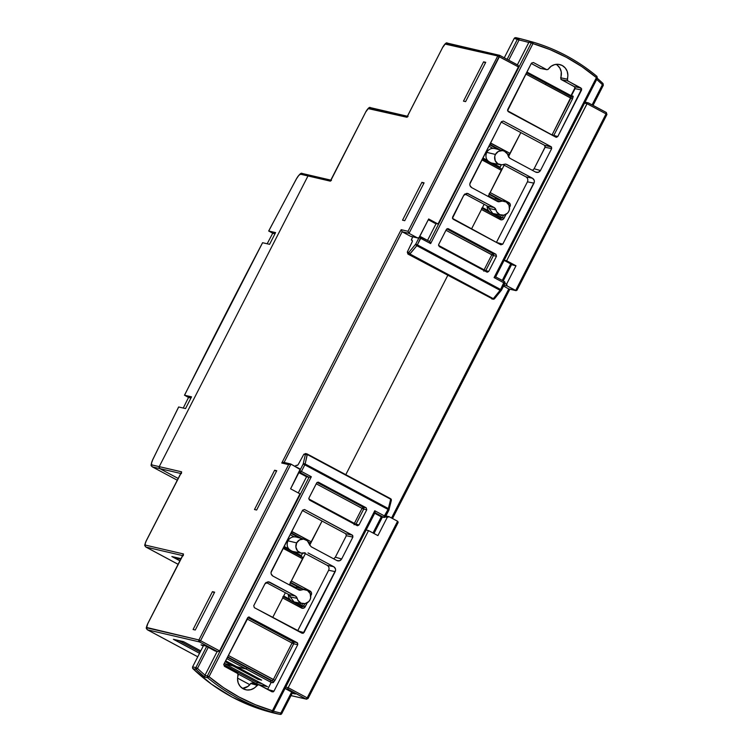 <?xml version="1.0" encoding="UTF-8"?>
<svg xmlns="http://www.w3.org/2000/svg" width="752" height="752" viewBox="0 0 752 752"><rect width="100%" height="100%" fill="white"/><g stroke="black" fill="none" stroke-linecap="round" stroke-linejoin="round"><path stroke-width="1.13" d="M465.61 101.623L485.726 62.322L483.602 61.833L463.486 101.125L465.61 101.623L485.726 62.322L483.602 61.833L463.486 101.125L465.61 101.623M485.454 62.858L483.602 61.833L485.454 62.858M225.468 664.129L232.97 665.896L225.158 661.694L232.97 665.896L233.43 664.994L232.97 665.896L233.43 664.994L232.97 665.896L225.525 664.157L232.97 665.896L257.983 679.282L258.434 678.407L257.983 679.282L261.64 680.128L236.767 666.77L245.951 668.904L247.013 667.691L245.951 668.904L236.767 666.77L225.619 660.811L236.767 666.77L245.951 668.904L246.976 667.748L245.951 668.904L236.767 666.77L261.64 680.128L257.983 679.282L232.97 665.896L224.246 663.48M178.149 478.441L159.809 468.609L180.696 473.469L159.809 468.609L178.149 478.441M171.86 556.536L180.988 558.651L171.86 556.536L179.878 560.823L172.499 556.715M178.102 564.291L145.991 547.08L182.557 555.578L145.991 547.08A5.875 1.56 118.2 0 1 145.879 547.042A5.875 1.56 -61.8 0 0 145.991 547.08A1.466 1.41 -76.9 0 1 145.409 545.106L145.164 543.771L146.236 540.923L181.589 471.833L159.227 466.635L307.982 175.949L330.335 181.147L365.688 112.057L368.264 108.617L406.917 117.265L442.608 47.526L445.184 44.086L497.758 55.968L408.035 231.296L401.173 229.698L281.765 463.035L288.636 464.623L198.913 639.952L146.649 627.469L147.768 623.69L183.45 553.951L145.409 545.106A1.466 1.41 103.1 0 0 145.991 547.08L178.102 564.291M276.736 470.724L274.612 470.235L254.496 509.527L256.629 510.025L276.736 470.724L274.612 470.235L276.463 471.269L274.612 470.235L254.496 509.527L256.629 510.025L276.736 470.724M193.076 629.499L195.276 630.007L214.64 592.172L212.44 591.664L193.076 629.499L212.44 591.664L214.348 592.736L212.44 591.664L214.64 592.172L195.276 630.007L193.076 629.499M402.527 220.186L404.726 220.703L424.09 182.858L421.891 182.351L402.527 220.186L421.891 182.351L423.808 183.422L421.891 182.351L424.09 182.858L404.726 220.703L402.527 220.186M272.694 617.495L285.365 592.745L272.694 617.495M289.37 584.915L303.084 557.589L284.322 547.456L284.002 548.819L302.708 558.849L289.37 584.915M300.941 556.555L302.492 553.275L300.979 556.377M291.682 531.57A2.933 2.82 103.1 0 1 292.669 531.88L290.977 532.942L292.669 531.88L311.384 541.901L310.322 543.113L308.442 542.107L310.52 543.057L322.053 521.051L311.384 541.901L291.616 531.561M345.788 474.672L447.75 275.411L345.788 474.672M471.476 229.05L484.147 204.29L471.476 229.05M481.929 159.659L501.49 170.394L488.151 196.46L501.866 169.134L483.104 159.001M499.723 168.1L501.274 164.82L499.76 167.922M490.464 143.115A2.933 2.82 103.1 0 1 491.451 143.425L489.759 144.487L491.451 143.425L510.166 153.455L509.104 154.658L507.224 153.652L509.301 154.602L520.835 132.596L510.166 153.455L490.398 143.106M545.849 83.707L546.121 82.316L526.917 72.023L546.149 82.325L545.849 83.707M407.734 116.325L370.454 107.658A1.466 1.41 103.1 0 0 368.875 108.42L406.917 117.265L442.608 47.526A4.399 1.166 118.2 0 1 445.786 43.889A1.466 1.41 -76.9 0 1 447.337 43.127A1.466 1.41 103.1 0 0 445.786 43.889L497.758 55.968L408.035 231.296L401.173 229.698L281.765 463.035L288.636 464.623L198.913 639.952L146.941 627.873A1.466 1.41 103.1 0 0 147.524 629.847A5.875 1.56 118.2 0 1 147.42 629.809L197.757 656.787L147.524 629.847L199.496 641.926L217.272 651.448L214.912 650.903L205.559 645.893L201.047 644.84L203.266 646.034L201.724 645.037M226.737 658.611L271.181 682.431L226.737 658.611M183.591 641.691L200.775 650.903L183.535 641.653L173.402 639.294L199.543 653.309L174.041 639.482M518.015 65.245L499.723 55.357L409.013 233.355L408.035 231.296L409.013 233.355L402.141 231.766L401.173 229.698L402.141 231.766L284.096 462.442L402.141 231.766L410.564 236.278L402.141 231.766L409.013 233.355L417.426 237.867L410.564 236.278A1.466 1.41 103.1 0 0 410.902 236.401L417.764 237.999A1.466 1.41 -76.9 0 0 419.343 237.237L428.678 218.982L438.031 224.002L434.9 223.269L428.302 219.734L434.9 223.269L438.031 224.002L428.678 218.982L418.996 237.679L417.426 237.867L409.013 233.355L499.394 56.729L518.41 66.919L438.031 224.002L518.41 66.919L518.542 66.364L518.41 66.919L497.758 55.968A1.466 1.41 -76.9 0 1 499.666 55.338L447.365 43.127A1.466 1.41 -76.9 0 1 447.694 43.249M290.385 463.918L288.636 464.623L290.939 464.087L300.048 469.455L290.601 488.819L299.954 493.829L219.575 650.903L200.558 640.713L290.939 464.087L290.385 463.918L299.362 468.599A1.466 1.41 -76.9 0 1 299.935 470.564L290.601 488.819L299.954 493.829L219.575 650.903L217.948 651.646L214.912 650.903L205.559 645.893L201.047 644.84M283.147 548.114L302.708 558.849L302.981 557.458M417.764 237.999A1.466 1.41 -76.9 0 1 417.426 237.867L411.09 236.429M200.192 652.031L178.948 640.638L200.192 652.031M291.616 533.093L301.712 538.507L291.616 533.093A1.466 1.41 -76.9 0 0 291.259 532.961A1.466 1.41 -76.9 0 1 291.616 533.093M299.512 537.915L290.817 533.262L299.512 537.915M284.096 546.384L288.589 548.791L284.096 546.384M293.994 551.686L301.298 555.606L293.994 551.686M294.107 536.806L290.103 534.653L294.107 536.806M490.06 144.506L489.768 144.478A1.466 1.41 -76.9 0 1 490.398 144.638L500.494 150.052L490.398 144.638A1.466 1.41 -76.9 0 0 490.06 144.506L489.787 144.45M498.294 149.46L489.599 144.807L498.294 149.46M492.889 148.351L488.885 146.198L492.889 148.351M482.878 157.929L487.371 160.345L482.878 157.929M492.776 163.24L500.08 167.151L492.776 163.24M268.831 231.137L274.988 233.787L272.713 233.261A2201.687 584.671 118.2 0 0 267.186 243.77A2201.687 584.671 118.2 0 1 272.713 233.261L268.746 231.005A2200.211 584.285 118.2 0 1 296.542 178.703A5.875 1.56 118.2 0 1 300.584 174.229L307.982 175.949A1.466 1.41 -76.9 0 1 309.561 175.188A1.466 1.41 103.1 0 0 307.982 175.949L309.363 175.16L307.982 175.949L159.227 466.635L159.809 468.609A1.466 1.41 -76.9 0 1 159.227 466.635A1.466 1.41 103.1 0 0 159.809 468.609L152.412 466.889A7.341 1.946 118.2 0 1 152.28 466.842A7.341 1.946 -61.8 0 0 152.412 466.889L159.809 468.609L159.227 466.635L151.829 464.924L151.481 463.279L152.741 459.716A2200.211 584.285 118.2 0 1 178.694 406.982L185.537 408.58L191.544 396.849L184.55 395.223A2200.211 584.285 118.2 0 1 262.589 242.708L269.583 244.334L275.589 232.603L268.746 231.005A2200.211 584.285 118.2 0 1 296.542 178.703L298.798 175.376L300.584 174.229L330.335 181.147L331.002 180.189M331.369 179.437L365.669 112.104M330.795 180.16L330.335 181.147L331.472 180.33M407.951 115.554L407.575 116.306M407.377 116.287L406.917 117.265L408.045 116.447M407.349 116.325L442.58 47.573M283.513 462.32L282.884 462.367L283.513 462.32M282.273 462.621L282.884 462.367L282.273 462.621M181.016 473.281L181.589 471.833L151.829 464.924A1.466 1.41 103.1 0 0 152.412 466.889A1.466 1.41 -76.9 0 1 151.829 464.924A5.875 1.56 118.2 0 1 152.741 459.716A2200.211 584.285 118.2 0 1 178.694 406.982L178.638 407.001M182.886 555.399L183.45 553.951L145.409 545.106A4.399 1.166 118.2 0 1 146.236 540.923L180.734 473.807M181.382 473.628L181.589 471.833L181.016 472.848M197.767 656.778L147.524 629.847L199.496 641.926A1.466 1.41 -76.9 0 1 198.913 639.952L200.558 640.713L290.939 464.087M147.26 629.659A5.875 1.56 -61.8 0 0 147.411 629.8A5.875 1.56 -61.8 0 0 147.524 629.847A1.466 1.41 -76.9 0 1 146.941 627.873A4.399 1.166 118.2 0 1 147.768 623.69L182.595 555.925M183.253 555.737L183.45 553.951L182.886 554.967M217.948 651.646L219.575 650.903L200.558 640.713L199.496 641.926L217.272 651.448M198.913 639.952L199.496 641.926L200.558 640.713L198.913 639.952M183.45 553.951L183.046 554.638M181.589 471.833L146.17 540.923C143.792 547.155 144.892 544.965 145.879 547.042L178.092 564.31M330.767 180.207L330.335 181.147M546.037 83.312L546.149 82.325L546.037 83.312M518.41 65.781L518.542 66.364L518.41 65.781M497.758 55.968L499.394 56.729L499.666 55.338L497.758 55.968M407.208 116.579L406.917 117.265M200.775 650.894L183.535 641.653L173.402 639.294M225.525 664.157L267.515 686.67L257.381 684.311L238.205 674.036L257.381 684.311L267.515 686.67L225.525 664.157L267.392 686.604M481.976 159.715A2.933 2.82 103.1 0 0 482.784 160.373L501.49 170.394L501.791 169.012L483.085 158.982L482.784 160.373L483.057 158.973A1.466 1.41 -76.9 0 1 482.568 158.54M284.275 547.428A1.466 1.41 -76.9 0 1 283.786 546.995L284.275 547.428M283.194 548.161A2.933 2.82 103.1 0 0 284.002 548.819L284.303 547.437L303.009 557.467M330.636 180.452L365.688 112.057A4.399 1.166 118.2 0 1 368.875 108.42A1.466 1.41 -76.9 0 1 370.783 107.79M516.972 290.272L606.949 114.464L606.037 113.881L515.646 290.516L507.224 286.004L506.651 284.03L515.985 265.776L506.632 260.765L587.011 103.691L606.037 113.881L515.646 290.516L508.784 288.918L503.539 286.108L508.784 288.918L391.548 518.006L508.784 288.918L509.283 289.069M520.835 132.596L508.474 156.754L520.835 132.596M489.091 193.772L490.154 192.559L508.86 202.579L508.089 203.66L508.86 202.579A2.933 2.82 103.1 0 1 510.016 206.527L509.32 206.17L510.016 206.527L510.232 204.29L508.86 202.579L490.154 192.559L504.16 165.186L489.862 193.048M481.703 209L481.477 209.498L501.246 219.847L503.314 219.152L506.021 214.339L504.019 218.259L500.418 217.046L501.368 215.185L500.418 217.046L498.773 216.285L499.525 214.818L498.463 217.055L498.773 216.285L500.418 217.046A1.466 1.41 -76.9 0 1 499.704 217.723A1.466 1.41 103.1 0 0 500.418 217.046L504.019 218.259A2.933 2.82 103.1 0 1 500.183 219.528L500.484 218.146L482.098 208.295M322.053 521.051L309.692 545.209L322.053 521.051M290.31 582.227L291.372 581.014L310.078 591.034L309.307 592.115L310.078 591.034A2.933 2.82 103.1 0 1 311.234 594.982L310.538 594.625L311.234 594.982L311.45 592.745L310.078 591.034L291.372 581.014L305.378 553.632L291.08 581.503M282.921 597.455L282.696 597.953L302.464 608.293L304.532 607.607L307.239 602.794L305.237 606.714L301.637 605.501L302.586 603.63L301.637 605.501L303.592 605.952A1.466 1.41 -76.9 0 1 301.731 606.61M516.145 290.667L507.224 286.004L503.981 285.243L507.224 286.004A1.466 1.41 -76.9 0 1 506.651 284.03L515.985 265.776L512.845 265.052L504.103 260.361L512.845 265.052L515.985 265.776L506.632 260.765L587.331 103.231L587.011 103.691L584.567 103.127L587.011 103.691L606.037 113.881L606.338 112.499L588.158 102.845M397.77 523.119L398.146 522.067L397.582 521.239L307.192 697.865L306.13 699.078L288.082 689.236L285.431 688.616L295.357 694.021L292.208 693.288L295.357 694.021L286.004 689.011L288.364 689.556L306.13 699.078L291.033 695.572L306.13 699.078L307.192 697.865L288.176 687.676L368.555 530.602L377.908 535.612L387.242 517.367L389.16 516.727L397.582 521.239L307.192 697.865L308.104 698.448L306.468 699.21A1.466 1.41 -76.9 0 1 306.13 699.078L291.015 695.619M249.814 684.677L237.585 678.135M398.081 522.602L397.582 521.239L389.16 516.727A1.466 1.41 -76.9 0 0 387.242 517.367L385.381 516.925L387.242 517.367L377.908 535.612L368.555 530.602L366.111 530.028L368.555 530.602L288.176 687.676L285.732 687.112L288.176 687.676L287.978 688.221L288.176 687.676L307.192 697.865L308.047 698.448L306.13 699.078M506.632 260.765L504.188 260.201L506.632 260.765M506.651 284.03L504.827 283.607L506.651 284.03M257.645 681.378L257.137 682.543L223.701 664.627L257.137 682.543L257.645 681.378M261.865 683.643L257.137 682.543L256.987 683.07L257.137 682.543L261.865 683.643M489.439 193.95L501.687 200.521L489.439 193.95M499.478 199.938L489.195 194.42L499.478 199.938M500.484 218.146L481.778 208.116L481.477 209.498L500.183 219.528L500.794 218.259A1.466 1.41 -76.9 0 0 502.374 217.497L503.539 215.222L502.374 217.497A1.466 1.41 -76.9 0 1 500.512 218.155M494.083 198.819L488.48 195.821L494.083 198.819M482.474 207.552L488.565 210.814L482.474 207.552M493.97 213.709L498.773 216.285L493.97 213.709M290.657 582.405L302.906 588.976L290.657 582.405M300.697 588.384L290.413 582.875L300.697 588.384M301.702 606.601L301.402 607.983L301.702 606.601L282.996 596.571L282.696 597.953L301.402 607.983A2.933 2.82 103.1 0 0 305.237 606.714L303.592 605.952L304.757 603.677L303.592 605.952A1.466 1.41 -76.9 0 1 302.031 606.723L283.316 596.75M283.692 596.007L289.783 599.269L283.692 596.007M295.179 602.164L299.992 604.74L300.744 603.264L299.681 605.51L299.992 604.74L301.637 605.501A1.466 1.41 -76.9 0 1 300.922 606.178A1.466 1.41 103.1 0 0 301.637 605.501L295.179 602.164M295.301 587.274L289.699 584.276L295.301 587.274M515.646 290.516L508.784 288.918M606.911 114.417A1.466 1.41 -76.9 0 1 606.892 114.464L606.309 112.49L588.534 102.968M546.121 82.316L571.351 95.833L546.178 82.344M585.507 102.225L586.184 102.413L585.507 102.225M606.338 112.499L606.037 113.881L606.892 114.464L606.338 112.499L588.468 102.93M285.431 688.616L285.046 688.089L285.431 688.616M287.95 688.766L287.978 688.221L287.95 688.766M256.977 683.577L256.987 683.07L256.977 683.577M174.379 557.166L174.097 557.599L180.734 559.14L174.097 557.599L174.379 557.166M179.925 560.729L174.097 557.599L179.925 560.729M294.07 587.434L297.369 587.5A7.407 7.125 103.1 0 0 294.088 587.434A7.407 7.125 -76.9 0 1 297.689 587.594M304.541 539.259A7.135 6.862 -76.9 0 1 309.41 544.41L307.333 540.791L303.611 539.081L299.578 539.88L296.655 542.906L287.997 540.82L296.655 542.906A7.135 6.862 -76.9 0 1 304.541 539.259L296.175 537.031A7.407 7.125 103.1 0 0 287.997 540.82L287.997 540.82A7.407 7.125 -76.9 0 1 296.504 537.125M333.709 558.849L335.326 557.232L346.334 535.725L352.876 537.088L352.293 535.123L345.751 533.751L346.334 535.725L345.751 533.751L302.445 510.542L345.751 533.751L352.293 535.123L304.551 509.527L302.633 510.166L271.434 571.144C270.626 573.212 271.105 574.857 272.882 576.07L298.591 589.85L301.496 590L296.279 588.609L301.496 590A7.135 6.862 -76.9 0 1 309.974 599.87L310.661 597.84L310.2 593.629L307.502 590.489L303.526 589.521L300.029 590.254L298.591 589.85L272.882 576.07L271.162 573.936L271.03 572.516L302.633 510.166L304.551 509.527L352.716 535.471L352.876 537.088L341.681 558.962L339.584 560.776L336.896 560.55L311.187 546.77L309.41 544.41L311.187 546.77L336.896 560.55C338.879 561.349 340.477 560.823 341.681 558.962L352.876 537.088L346.334 535.725L335.317 557.241M381.292 516.821L374.684 513.278L381.283 516.821L383.614 517.263L375.004 512.648L383.614 517.263L381.283 516.821L373.02 532.989L381.292 516.821L381.79 516.972L381.292 516.821M192.587 668.255L192.587 666.892L195.858 667.597L192.587 666.892L203.548 645.47L192.587 666.892L192.869 668.641A190.811 183.488 103.1 0 0 277.084 713.78L280.167 714.391L281.737 713.629L280.881 713.046A189.241 181.984 -76.9 0 1 273.399 711.204A189.241 181.984 103.1 0 0 280.881 713.046L291.635 692.028L280.881 713.046L281.793 713.629L280.205 714.4A1.466 1.41 -78.8 0 1 280.167 714.391A190.707 183.394 -76.9 0 1 268.943 711.495L271.651 712.031A190.623 183.309 -76.9 0 1 207.712 677.759L204.854 677.148A190.707 183.394 -76.9 0 1 196.131 669.355L192.869 668.641L211.509 684.179L232.001 697.029L253.988 706.946L277.497 713.808M306.562 476.768L298.29 492.936L306.562 476.768L298.873 472.651L306.562 476.768L309.025 477.285L306.562 476.768M192.869 668.641L196.131 669.355A190.707 183.394 103.1 0 0 204.854 677.148L205.042 675.164A189.241 181.984 -76.9 0 1 197.494 668.359L208.248 647.331L197.494 668.359A189.241 181.984 103.1 0 0 205.042 675.164L217.168 651.476L204.901 675.418L207.364 675.945L309.025 477.285L300.377 472.651A1.466 1.41 -78.2 0 1 299.644 471.147A1.466 1.41 101.8 0 0 300.377 472.651L301.43 471.438L311.328 476.74L209 676.706L223.513 687.638L239.033 697.01L255.398 704.727L272.44 710.706L374.769 510.749L384.667 516.051L388.041 509.452L304.804 464.839L301.43 471.438L304.804 464.839L388.041 509.452L383.614 517.263A1.466 1.41 100.8 0 0 383.999 517.404A1.466 1.41 -79.2 0 1 383.614 517.263L384.667 516.051L374.769 510.749L375.069 512.507L374.769 510.749L272.44 710.706L273.361 711.289L375.041 512.582M327.205 565.335L304.297 553.058L327.205 565.335L333.747 566.707L335.467 568.841L335.599 570.26L303.159 633.344L254.336 607.663L253.753 605.689L264.948 583.815L265.823 582.697L268.417 581.832L295.442 596.007L296.579 596.985L297.989 600.35L301.026 603.142L305.086 603.621L308.734 601.609L309.974 599.87A7.135 6.862 -76.9 0 1 297.219 598.366L290.761 597.022L288.994 594.691L295.442 596.007L269.733 582.227L267.74 581.841L269.733 582.227L268.821 581.898L264.948 583.815L253.753 605.689L254.336 607.663L302.078 633.25L303.996 632.611L335.195 571.633L328.652 570.26L297.642 630.872L328.652 570.26C329.461 568.192 328.981 566.547 327.205 565.335L333.747 566.707L308.038 552.927L333.747 566.707C335.524 567.92 336.003 569.565 335.195 571.633L328.652 570.26M288.994 594.691L266.152 582.443L288.994 594.691L295.442 596.007L297.219 598.366L290.761 597.003M227.424 657.276L270.626 680.428L271.199 682.393L267.599 689.443L273.954 691.182L273.117 691.915L258.368 684.602L254.27 688.061L250.736 689.716L246.882 689.988L243.216 688.832L240.198 686.407L238.224 683.013L237.538 679.094L237.98 673.679L224.397 666.291L223.823 664.317L248.47 617.063L297.604 643.045L297.754 644.661L273.954 691.182L297.754 644.661L293.665 643.806L274.978 680.325L273.258 682.609L271.199 682.393L267.599 689.443L273.954 691.182L272.036 691.821L258.848 684.752L257.034 685.232A11.148 10.725 -76.9 0 1 238.243 675.155L237.585 673.36L224.397 666.291L223.823 664.317L247.634 617.796L249.542 617.157L248.743 617.007L297.181 642.687L297.754 644.661L293.665 643.806A1.466 1.41 101.8 0 0 293.083 641.832L297.181 642.687L293.083 641.832L292.03 643.045L247.041 618.934L292.03 643.045L293.083 641.832A1.466 1.41 -78.2 0 1 293.665 643.806L292.03 643.045L293.665 643.806L274.978 680.325L273.343 679.564L292.03 643.045L273.343 679.564L228.354 655.453L274.978 680.325L272.844 682.741A1.466 1.41 101.8 0 0 272.262 680.767L227.64 656.853L272.262 680.767L273.343 679.564L272.262 680.767A1.466 1.41 -78.2 0 1 272.844 682.741L271.199 682.393L270.626 680.428L272.262 680.767L227.424 657.276M242.445 688.381A10.942 10.528 103.1 0 0 250.689 683.521L252.512 683.032L251.046 683.145L247.981 686.369L242.595 688.362M297.416 465.338L295.912 465.479L295.085 466.588L296.119 465.385L297.604 465.253L298.375 464.257L297.416 465.338M195.858 667.597L206.659 646.485L195.858 667.597L196.131 669.355A1.466 1.41 -77.8 0 1 195.858 667.597L197.494 668.359L196.131 669.355L197.494 668.359L195.858 667.597M390.626 498.708L391.36 500.353L388.897 510.035L388.041 509.452L389.085 509.677L388.38 508.578L305.143 463.965L303.169 464.078A1.466 0.996 12.9 0 1 305.143 463.965L307.267 454.029L390.626 498.708L307.305 454.537A1.466 0.996 -167.1 0 0 305.331 454.65L303.169 464.078L300.086 470.094L303.169 464.078L305.331 454.65L303.846 454.246L298.375 464.257L303.846 454.246L305.331 454.65A1.466 1.41 -74.7 0 1 307.239 454.02A1.466 1.41 105.3 0 0 305.331 454.65L307.305 454.537L390.673 499.215L388.38 508.578L305.143 463.965L307.305 454.537L390.673 499.215L391.19 500.672A1.466 1.006 -166.3 0 0 390.673 499.215L388.38 508.578A1.466 1.006 13.7 0 1 389.057 509.771M318.594 482.286L366.177 507.788L366.76 509.762L358.986 524.943L357.604 525.733L309.495 500.08L308.912 498.106L316.686 482.916L318.068 482.126L366.177 507.788L366.76 509.762L363.686 509.113L356.006 524.125L358.986 524.943L366.76 509.762L363.686 509.113A1.466 1.41 101.8 0 0 363.103 507.139L366.177 507.788L363.103 507.139L362.05 508.352L316.235 483.799L362.05 508.352L363.103 507.139A1.466 1.41 -78.2 0 1 363.686 509.113L362.05 508.352L363.686 509.113L356.006 524.125L358.986 524.943L357.068 525.582L309.495 500.08L308.912 498.106L316.686 482.916L318.228 482.154M296.655 542.906L295.893 547.089L297.548 550.934L301.044 553.087L305.133 552.776A7.135 6.862 -76.9 0 1 296.655 542.906M250.689 683.521L257.034 685.232L250.689 683.521M293.6 601.835A7.407 7.125 -76.9 0 1 288.354 594.343A7.407 7.125 103.1 0 0 294.013 601.929L302.501 603.621M297.679 630.89L303.996 632.611L297.679 630.89M292.415 551.357A7.407 7.125 -76.9 0 1 287.997 540.82A7.407 7.125 103.1 0 0 292.829 551.46L301.308 553.143M335.326 557.232L341.681 558.962L335.326 557.232M317.053 482.455L363.103 507.139L317.053 482.455M354.089 524.764L354.371 523.373L308.752 498.924L354.371 523.373L362.05 508.352L354.098 523.984M247.784 617.552L293.083 641.832L247.784 617.552M305.801 453.625L303.846 454.246L305.801 453.625M271.651 712.031L272.44 710.706A189.156 181.89 -76.9 0 1 209 676.706L207.712 677.759A190.623 183.309 103.1 0 0 271.651 712.031L273.361 711.289L272.44 710.706L271.651 712.031L273.305 711.289A1.466 1.41 -78.9 0 1 271.651 712.031L268.943 711.495A190.707 183.394 103.1 0 0 280.167 714.391L280.881 713.046L280.167 714.391L277.14 713.789M292.584 692.536L281.737 713.629A1.466 1.41 -78.8 0 1 280.205 714.4L280.167 714.391M391.36 499.986L391.36 499.986A1.466 1.419 104.4 0 0 390.655 498.726M385.522 516.624A1.466 1.41 -79.2 0 1 383.999 517.404A1.466 1.41 100.8 0 0 385.522 516.624L384.667 516.051L385.522 516.624M268.943 711.495L269.489 711.571M305.519 453.512L307.239 454.02M388.38 508.578L388.041 509.452L388.38 508.578M305.143 463.965L304.804 464.839L305.143 463.965M204.901 675.418L204.854 677.148L207.712 677.759A1.466 1.41 -77.9 0 1 207.364 675.945L204.901 675.418M303.169 464.078L304.804 464.839L303.169 464.078M209 676.706L207.364 675.945L207.712 677.759L209 676.706L311.328 476.74L309.025 477.285L207.364 675.945L209 676.706M299.869 470.705L301.43 471.438L299.869 470.705M300.377 472.651L309.025 477.285L311.328 476.74L301.43 471.438L300.377 472.651M355.461 524.717A1.466 1.41 105.3 0 0 356.006 524.125L355.461 524.717M354.371 523.373L356.006 524.125L354.371 523.373M252.23 682.919L258.848 684.752M337.563 560.823L336.896 560.55M299.315 590.141L298.591 589.85M491.197 162.911A7.407 7.125 -76.9 0 1 486.779 152.365L486.779 152.365A7.407 7.125 103.1 0 0 491.611 163.005C486.506 161.05 484.871 157.506 486.713 152.365C488.546 149.187 491.291 147.928 494.957 148.576A7.407 7.125 103.1 0 0 486.779 152.365L495.436 154.451L486.779 152.365A7.407 7.125 -76.9 0 1 495.286 148.67M492.381 213.38A7.407 7.125 -76.9 0 1 487.136 205.888A7.407 7.125 103.1 0 0 492.795 213.474L487.08 205.86M505.805 164.115L503.915 164.321A7.135 6.862 -76.9 0 1 495.436 154.451L494.75 156.482L495.211 160.693L497.909 163.833L501.885 164.801L505.382 164.077L506.82 164.472L532.529 178.252L534.249 180.386L534.381 181.805L502.778 244.156L500.86 244.795L452.431 218.353L463.73 195.36L464.604 194.242L467.199 193.377L494.224 207.552L496 209.911L489.543 208.567L487.775 206.236L494.224 207.552L495.361 208.53L496.771 211.895L499.807 214.687L503.868 215.166L507.515 213.164L508.756 211.415A7.135 6.862 -76.9 0 1 496 209.911L489.543 208.548M501.377 290.291A1.466 0.846 -140.9 0 1 501.349 290.319A1.466 0.846 -140.9 0 1 500.071 290.319L493.293 298.666A1.466 0.846 39.1 0 0 494.572 298.676A1.466 0.846 39.1 0 0 494.684 298.412L492.776 299.052L493.293 298.666L409.934 253.988L409.408 254.373L416.834 245.707L500.071 290.319L493.293 298.666L409.934 253.988L408.825 252.399A1.466 1.41 101.8 0 0 409.408 254.373L492.776 299.052A1.466 1.41 100.8 0 0 493.162 299.193A1.466 1.41 -79.2 0 1 492.776 299.052L407.922 254.063L407.302 252.08L407.922 254.063L492.776 299.052L409.408 254.373A1.466 1.41 -78.2 0 1 408.825 252.399L407.302 252.08L412.152 241.928L412.378 240.668L411.419 240.076L412.669 236.814L411.335 239.916L412.378 240.668L412.331 241.486L407.302 252.08L408.825 252.399L415.734 244.109L417.369 244.87L421.045 236.889A1.466 1.41 105.3 0 0 419.4 237.124A1.466 1.41 -74.7 0 1 421.026 236.88L420.744 238.271L419.146 237.529L430.642 243.582L420.744 238.271L417.369 244.87L500.606 289.482L503.981 282.884L494.083 277.582L596.411 77.625L581.898 66.684L566.378 57.312L550.013 49.604L532.961 43.616L430.642 243.582L429.674 241.514L531.326 42.855L528.929 42.215L517.376 64.813L528.806 42.479A189.241 181.984 103.1 0 0 519.04 39.997L508.709 60.179L519.04 39.997L514.208 38.39L504.282 57.801L514.208 38.39L517.404 39.236L507.121 59.323L517.404 39.236A1.466 1.41 -75.1 0 1 518.974 38.474A190.707 183.394 -76.9 0 1 525.902 40.166A190.707 183.394 103.1 0 0 518.974 38.474L515.778 37.628L518.974 38.474L517.404 39.236L519.04 39.997L518.974 38.474L519.04 39.997A189.241 181.984 -76.9 0 1 528.806 42.479L530.198 41.369L522.79 39.339A190.811 183.488 103.1 0 0 515.778 37.628L514.208 38.39L514.904 37.722M436.141 223.56L427.54 240.367L436.141 223.56M429.862 241.702L430.642 243.582L532.961 43.616A189.156 181.89 -76.9 0 1 596.411 77.625L597.267 78.199L495.615 276.858L504.282 281.502L500.606 289.482L415.734 244.109L419.052 237.632L415.734 244.109L408.825 252.399A1.466 0.846 39.8 0 0 409.934 253.988L416.834 245.707A1.466 0.846 -140.2 0 1 415.734 244.109L416.834 245.707L417.369 244.87L416.834 245.707L500.071 290.319L500.606 289.482L500.071 290.319L501.518 290.065L500.606 289.482L501.311 290.366M502.27 280.421L510.721 263.905L502.27 280.421M597.285 78.274L603.048 83.538L603.339 85.267L602.427 84.694L603.283 85.267L603.01 83.519L592.106 104.876L602.427 84.694A189.241 181.984 103.1 0 0 596.684 79.449A189.241 181.984 -76.9 0 1 602.427 84.694L603.01 83.519A190.707 183.394 103.1 0 0 597.285 78.283M523.119 39.433L515.778 37.628M487.775 206.236L464.933 193.988L487.775 206.236L494.224 207.552L467.603 193.443L463.73 195.36L452.535 217.234L453.118 219.208L500.86 244.795L502.778 244.156L496.461 242.435L502.778 244.156L533.976 183.178L527.434 181.815C528.242 179.737 527.763 178.092 525.986 176.88L503.079 164.603L525.986 176.88L532.529 178.252L505.87 164.133M527.434 181.815L496.423 242.417L527.434 181.815L533.976 183.178C534.785 181.11 534.305 179.465 532.529 178.252L525.986 176.88M501.227 122.087L544.533 145.296L545.275 146.715L534.099 168.786L540.462 170.507L538.366 172.321L535.678 172.095L509.969 158.315L508.831 157.337L507.421 153.981L504.385 151.19L502.392 150.626L498.36 151.425L495.436 154.451A7.135 6.862 -76.9 0 1 508.192 155.955L509.969 158.315L535.678 172.095C537.661 172.894 539.259 172.368 540.462 170.507L551.658 148.633L540.462 170.507L534.108 168.777L545.115 147.27L544.533 145.296L551.498 147.016L551.658 148.633L545.115 147.27L551.658 148.633L551.075 146.668L503.332 121.072L551.075 146.668L544.533 145.296L501.227 122.087M557.429 65.283L559.939 68.225L561.246 71.91L560.898 79.289L574.895 87.016M575.148 87.514L570.599 96.416M548.011 69.466L551.141 66.261L554.675 64.606L558.529 64.334L562.195 65.49L565.213 67.924L567.187 71.308L567.873 75.228L567.431 80.652L581.7 88.886L557.777 136.535L556.395 137.325L507.544 110.779L531.457 63.14L533.375 62.501L546.563 69.569L540.34 68.376L531.269 63.516L540.829 68.526M486.817 272.036L439.234 246.534L438.651 244.569L446.425 229.379L447.807 228.589L495.916 254.251L496.499 256.225L488.725 271.406L487.343 272.196L439.234 246.534L438.651 244.569L446.425 229.379L448.342 228.749L495.916 254.251L496.499 256.225L493.425 255.577L485.745 270.588L488.725 271.406L496.499 256.225L493.425 255.577A1.466 1.41 101.8 0 0 492.851 253.603L495.916 254.251L492.851 253.603A1.466 1.41 -78.2 0 1 493.425 255.577L485.745 270.588L488.725 271.406L487.08 272.149M508.756 211.415L509.442 209.385L508.982 205.174L506.284 202.034L502.308 201.066L498.811 201.799L497.373 201.395L471.664 187.615L469.944 185.481L469.812 184.061L501.415 121.711L503.332 121.072L501.415 121.711L470.216 182.689C469.408 184.757 469.887 186.402 471.664 187.615L497.373 201.395L500.277 201.545A7.135 6.862 -76.9 0 1 508.756 211.415M559.291 64.456L559.328 64.465A11.148 10.725 -76.9 0 0 548.377 69.09L546.948 69.71L540.34 68.376L547.042 69.72M530.198 41.369L532.989 42.112L532.961 43.616L531.326 42.855L532.961 43.616L532.989 42.112A190.623 183.309 -76.9 0 1 596.919 76.384A190.623 183.309 103.1 0 0 533.535 42.281M575.045 88.633L571.435 95.692L573.231 96.406L572.498 98.926L553.801 135.445L557.777 136.535L581.587 90.005L575.045 88.633L574.462 86.668L581.005 88.031L567.826 80.972L561.302 79.609L574.462 86.668L581.005 88.031L581.587 90.005L575.045 88.633M559.328 64.465A11.148 10.725 -76.9 0 1 567.168 79.167L560.654 77.785A10.942 10.528 103.1 0 0 556.057 64.343M546.563 69.569L533.375 62.501L531.457 63.14L507.656 109.66L508.23 111.634L555.869 137.165L557.777 136.535L553.801 135.445A1.466 1.41 -74.7 0 1 553.472 135.877A1.466 1.41 105.3 0 0 553.801 135.445L552.165 134.693L570.862 98.164L525.874 74.053L572.498 98.926L553.801 135.445L552.165 134.693L571.116 96.764L526.494 72.841L571.135 96.773L570.862 98.164L572.498 98.926L573.024 96.124A1.466 1.41 -74.7 0 1 571.398 96.876L571.135 96.773A1.466 1.41 105.3 0 0 573.024 96.124L571.435 95.692L570.524 96.444M492.851 198.979L496.151 199.045A7.407 7.125 103.1 0 0 492.87 198.989A7.407 7.125 -76.9 0 1 496.47 199.139M495.06 200.164L500.277 201.545L495.06 200.164M468.515 193.772L466.522 193.396L468.515 193.772M446.791 228.918L492.851 253.603L491.789 254.815L445.974 230.262L493.425 255.577L491.789 254.815L492.851 253.603L446.791 228.918M483.827 271.228L484.109 269.836L438.491 245.378L484.109 269.836L491.789 254.815L484.109 269.836L485.745 270.588L484.109 269.836L483.846 270.447M507.544 110.77L551.987 135.087L507.544 110.77M492.438 298.873L491.893 298.939M528.929 42.215L529.22 41.745L528.929 42.215L531.326 42.855L429.674 241.514L419.719 236.485M429.674 241.514L421.064 236.899M597.267 78.199L596.956 76.403L596.411 77.625L596.966 76.403C577.912 60.536 556.583 49.106 532.989 42.112L531.326 42.855A1.466 1.41 -75.1 0 1 532.952 42.103L530.169 41.369A190.707 183.394 103.1 0 0 525.902 40.166M494.393 298.817L494.393 298.817A1.466 1.41 100.8 0 1 493.162 299.193L491.752 298.92M504.31 281.521A1.466 1.419 104.4 0 1 504.865 283.419A1.466 1.419 -75.6 0 1 504.836 283.466L503.981 282.884L504.836 283.466M495.324 277.112L494.788 277.338L495.324 277.112M495.643 276.905L597.323 78.199L596.411 77.625L494.083 277.582L494.788 277.338L494.083 277.582L503.981 282.884L504.282 281.502L495.653 276.886M504.282 281.502L504.893 283.466L501.518 290.065L494.572 298.676L493.162 299.193M485.209 271.181A1.466 1.41 105.3 0 0 485.745 270.588L485.209 271.181M567.826 80.972L567.168 79.167L560.654 77.785L561.302 79.609L567.826 80.972M498.097 201.686L497.373 201.395M536.345 172.368L535.678 172.095M532.491 170.394L534.108 168.777M184.55 395.223L190.933 398.034L188.517 397.47A2201.687 584.671 118.2 0 0 183.253 408.045A2201.687 584.671 118.2 0 1 188.517 397.47L184.55 395.223A2200.211 584.285 118.2 0 1 262.589 242.708L184.484 395.223L191.544 396.849L185.537 408.58L178.694 406.982M178.628 406.982L152.675 459.745C149.77 467.791 151.688 465.206 152.28 466.842L177.246 480.199M307.982 175.949L159.227 466.635L307.982 175.949M268.69 231.005L296.495 178.685C299.324 174.276 301.214 172.537 302.163 173.468A1.466 1.41 103.1 0 0 300.584 174.229A1.466 1.41 -76.9 0 1 302.501 173.599M302.163 173.468L309.561 175.188A1.466 1.41 -76.9 0 1 309.899 175.319M268.746 231.005L275.589 232.603L269.583 244.334L262.589 242.708M309.561 175.188L331.162 180.207M290.592 463.956L283.73 462.358M183.037 554.647L147.712 623.69C145.324 629.922 146.424 627.732 147.42 629.809M205.794 645.996L201.48 644.99M214.978 650.941L205.625 645.93M217.704 651.599L215.147 651.006M499.695 55.347L517.555 64.916M183.77 641.757L173.834 639.444M180.969 558.698L172.293 556.677M483.085 158.982L482.587 158.512M365.632 112.057C367.991 108.203 369.589 106.737 370.454 107.658M442.543 47.526C444.902 43.663 446.509 42.197 447.365 43.127M398.005 522.772L308.104 698.448M509.847 289.21L392.497 518.523M515.966 290.639L509.104 289.041M517.047 290.131L606.949 114.464M385.936 515.928L388.803 516.596M588.299 102.864L585.752 102.272M285.892 688.954L295.245 693.964M296.175 537.031C292.509 536.373 289.764 537.642 287.931 540.82C286.089 545.961 287.725 549.505 292.829 551.46M297.369 587.5L305.726 589.728M382.373 517.094L373.97 533.506M277.112 713.789L280.205 714.4M388.953 510.025L385.579 516.624L383.999 517.404L381.659 516.953M269.103 711.533L271.773 712.059M294.013 601.929L288.298 594.315M501.283 215.166L492.795 213.474M491.611 163.005L500.089 164.697M494.957 148.576L503.323 150.804M496.151 199.045L504.507 201.273M603.339 85.267L593.055 105.383M511.67 264.422L503.22 280.928M597.323 78.199L596.956 76.403"/></g></svg>
